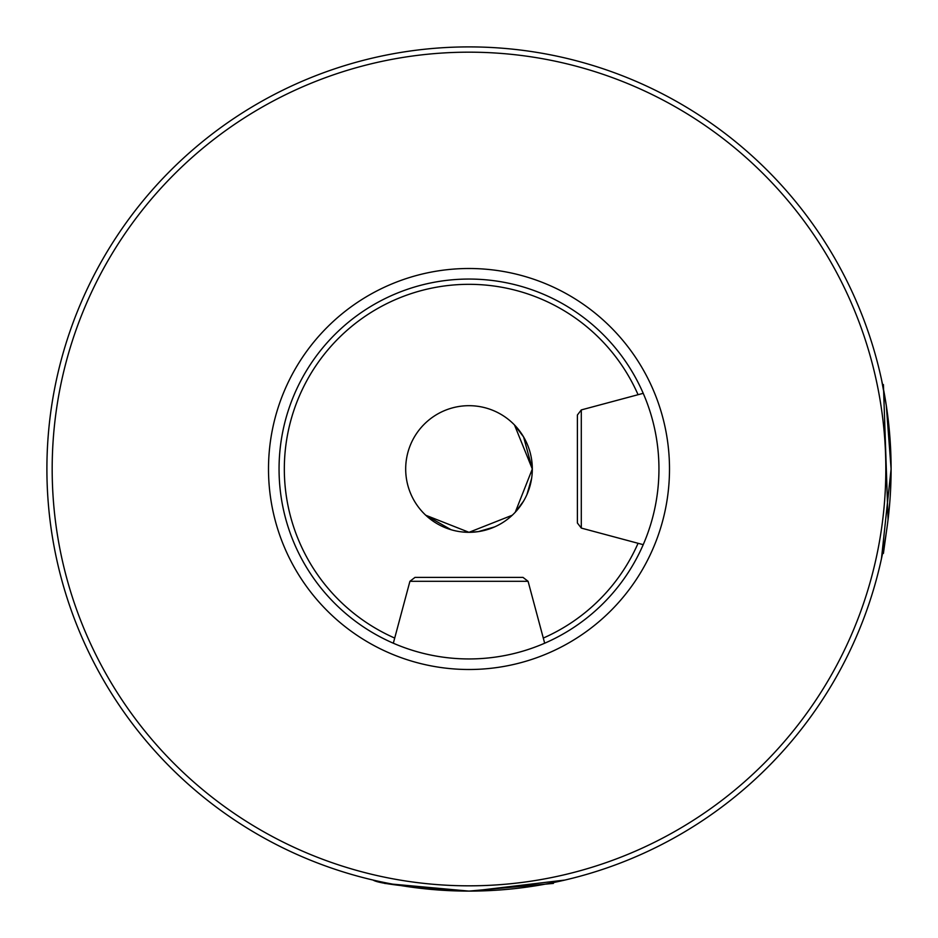 <?xml version="1.0" encoding="UTF-8"?>
<svg xmlns="http://www.w3.org/2000/svg" width="938" height="938" viewBox="0 0 938 938"><rect width="100%" height="100%" fill="white"/><g stroke="black" fill="none" stroke-linecap="round" stroke-linejoin="round"><path stroke-width="1.41" d="M881.462 558.685L891.1 468.965L886.304 405.568L881.462 379.315L882.576 384.58L883.408 384.58L888.063 519.511M472.283 891.088L564.934 880.055L553.42 882.576L553.42 883.408L469 891.1A422.1 422.1 0 0 0 891.1 469A422.1 422.1 0 0 0 469 46.9A422.1 422.1 0 0 0 46.9 469A422.1 422.1 0 0 0 469 891.1L384.592 883.408M532.045 474.78L532.315 469L515.255 512.242L523.545 501.162M526.945 494.525L531.623 478.333M642.858 545.506L643.222 544.673L581.302 528.082L577.386 522.994L577.386 415.018L581.302 409.918L581.302 528.082M581.302 409.918L643.222 393.327L642.858 392.494M462.751 532.01L469 532.315L425.758 515.243M425.77 515.255L450.99 529.7M392.494 642.858L393.327 643.222L409.918 581.302L528.082 581.302L544.673 643.222L545.506 642.858M469 658.945A189.945 189.945 0 0 0 658.945 469A189.945 189.945 0 0 0 469 279.055A189.945 189.945 0 0 0 279.055 469A189.945 189.945 0 0 0 469 658.945A189.945 189.945 0 0 1 279.055 469A189.945 189.945 0 0 1 469 279.055M886.551 530.802L883.408 553.42L882.576 553.42L881.826 557.008M469 405.685A63.315 63.315 0 0 0 405.685 469A63.315 63.315 0 0 0 469 532.315A63.315 63.315 0 0 0 532.315 469A63.315 63.315 0 0 0 469 405.685M512.242 515.243L469 532.315L478.251 531.635M478.462 531.6L494.666 526.886M532.315 469L514.493 424.961L523.603 436.944L532.315 469M384.58 882.576L380.382 881.697M469 891.1C410.727 887.465 378.753 883.784 373.066 880.055C378.671 883.772 410.645 887.454 469 891.1A422.1 422.1 0 0 1 46.9 469A422.1 422.1 0 0 1 469 46.9M522.982 577.386L415.006 577.386L522.994 577.386L528.082 581.302M638.063 394.699A184.669 184.669 0 0 0 288.271 431.046A184.669 184.669 0 0 0 394.699 638.063M469 885.824A416.824 416.824 0 0 0 885.824 469A416.824 416.824 0 0 0 469 52.176A416.824 416.824 0 0 0 52.176 469A416.824 416.824 0 0 0 469 885.824M469 669.498A200.498 200.498 0 0 0 669.498 469A200.498 200.498 0 0 0 469 268.502A200.498 200.498 0 0 0 268.502 469A200.498 200.498 0 0 0 469 669.498M543.301 638.063A184.669 184.669 0 0 0 638.063 543.301M409.918 581.302L415.006 577.386"/></g></svg>
